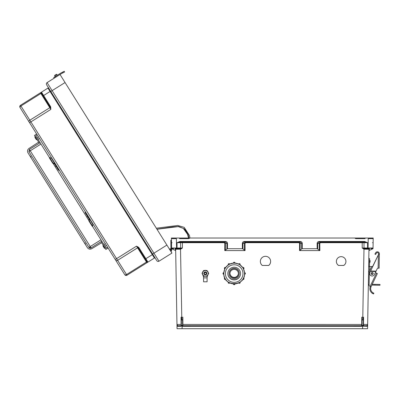 <?xml version="1.0" encoding="UTF-8"?>
<svg xmlns="http://www.w3.org/2000/svg" width="400" height="400" viewBox="0 0 400 400"><rect width="100%" height="100%" fill="white"/><g stroke="black" fill="none" stroke-linecap="round" stroke-linejoin="round"><path stroke-width="0.6" d="M179.515 238.655L188.875 238.655L189.77 238.03L373.21 238.03L373.035 248.01A0.625 0.625 0 0 1 372.41 248.625L370.845 248.625M190.67 325.71L182.88 325.71A0.31 0.31 0 0 1 182.57 325.4L182.57 325.4A0.31 0.31 0 0 0 182.88 325.71L361.73 325.71L182.88 325.71L182.88 324.44L362.045 324.445M365.095 238.655L355.735 238.655L354.845 238.03L356.755 238.03L171.405 238.03L171.58 248.01A0.625 0.625 180 0 0 172.2 248.625L173.77 248.625M182.305 325.895L190.67 325.895M176.4 238.655L171.415 238.655L176.4 238.655L176.565 248.01L171.58 248.01L172.215 248.625M348.955 325.71L353.945 325.71M182.88 326.335L182.88 325.71L361.73 325.71L361.73 317.235L362.79 317.235L363.98 249.195L368.965 249.235A0.625 0.625 0 0 1 369.585 248.625L368.965 249.235L367.575 328.7L182.025 328.7L182.23 326.07A0.935 0.935 180 0 0 182.88 326.335L361.73 326.335A0.935 0.935 0 0 0 362.385 326.07L362.105 325.53L363.29 325.37L363.29 318.49L363.29 319.98L362.045 319.99L362.105 325.53M338.545 265.45L343.755 265.45A4.785 4.785 180 0 0 341.15 256.655A4.785 4.785 180 0 0 338.545 265.45L343.755 265.42A4.785 4.785 180 0 0 345.935 261.425M262.28 265.45L268.7 265.45A5.135 5.135 180 0 0 265.49 256.305A5.135 5.135 180 0 0 262.28 265.45L268.7 265.42A5.135 5.135 180 0 0 270.625 261.425M364.3 249.235L364.34 248.625L367.59 248.625L367.59 242.695L364.56 242.08L364.56 241.47L367.59 242.695L362.2 242.695L362.2 248.01L364.105 248.605L363.98 249.195L362.2 248.01L373.035 248.01L372.41 248.625M299.545 250.59L299.6 243.315L298.92 242.695L298.92 242.08L300.17 243.325L300.11 250.42L299.545 250.59L319.85 250.59L317.17 248.705L317.125 243.34C317.25 242.21 317.93 241.585 319.17 241.47L364.56 241.47M298.92 242.695L245.695 242.695L245.695 242.08L244.445 243.325L244.505 250.42L245.07 250.59L224.765 250.59L227.445 248.705L227.49 243.34C227.365 242.21 226.685 241.585 225.445 241.47L180.055 241.47L177.025 242.695L224.14 242.695L224.82 243.315L224.765 250.59M175.03 248.625A0.625 0.625 180 0 1 175.65 249.235L180.635 249.195L182.41 248.01L176.565 248.01L176.565 248.625L180.275 248.625L175.03 248.625L175.65 249.235L176.96 324.095M195.655 325.71L361.73 325.71A0.31 0.31 180 0 0 362.045 325.4A0.31 0.31 180 0 1 361.73 325.71L361.73 326.335M368.215 238.655L373.2 238.655L368.215 238.655L368.05 248.625L364.105 248.605M182.57 324.445L182.88 324.44L182.88 317.235L181.06 317.175L181.07 324.44L176.965 324.44L177.04 328.7L182.025 328.7M182.41 242.08L182.41 248.01L180.51 248.605L181.825 319.99L182.57 319.99L182.57 325.37L181.37 325.505L181.98 326.07L180.875 326.335L176.995 326.345A0.625 0.625 0 0 1 177.62 325.71L176.96 324.145M369.335 248.675L369.305 250.42L373.025 248.705L373.035 248.01M244.39 241.47L300.225 241.47C301.465 241.585 302.145 242.21 302.27 243.34L302.225 248.705L301.66 248.875L301.705 243.325L300.225 242.08L244.39 242.08L244.39 241.47C243.15 241.585 242.465 242.21 242.345 243.34L242.39 248.705L227.445 248.705M302.225 248.705L317.17 248.705M336.365 261.425A4.785 4.785 180 0 0 338.545 265.42M260.355 261.425A5.135 5.135 180 0 0 262.28 265.42M363.29 325.37L363.6 325.71L366.995 325.71L367.65 324.44L363.545 324.44L363.6 325.71L366.995 325.71L363.6 325.71A0.31 0.31 180 0 1 363.39 325.625M362.045 319.99L361.73 317.235M369.305 250.42L368.94 250.59M300.11 250.42L301.66 248.875M366.995 325.71A0.625 0.625 180 0 1 367.615 326.345L362.385 326.07M362.79 319.99L362.79 317.235L363.555 317.175L363.545 324.44L363.29 324.445M353.945 325.895L362.31 325.895L353.945 325.895M363.29 318.49L363.555 317.175M319.285 250.42L319.225 243.325L320.475 242.08L320.475 242.695L319.795 243.315L319.85 250.59M319.17 241.47L319.17 242.08L364.56 242.08L319.17 242.08L317.69 243.325L317.735 248.875M171.405 238.03L373.21 238.03M372.505 242.705L373.13 242.715M300.225 241.47L300.225 242.08L244.39 242.08L242.91 243.325L245.01 243.315L245.695 242.695M363.74 326.335L363.6 325.71M362.59 328.7L362.635 326.07L363.245 325.505M181.37 325.505L181.325 318.49L181.325 319.98L181.825 319.99M181.325 325.37L181.01 325.71L177.62 325.71M182.57 319.99L182.88 317.235M171.58 248.01L171.615 250.175L171.59 248.705L175.675 250.59M244.505 250.42L242.955 248.875L242.91 243.325L242.345 243.34M242.39 248.705L242.955 248.875M181.325 318.49L181.06 317.175M181.325 324.445L181.01 325.71A0.31 0.31 0 0 0 181.225 325.625M177.025 248.625L177.025 242.695L180.055 242.08L225.445 242.08L226.92 243.325L226.88 248.875M225.33 250.42L225.385 243.325L224.14 242.08L224.14 242.695M180.315 249.235L180.51 248.605M172.11 242.705L171.485 242.715M225.445 241.47L225.445 242.08L180.055 242.08L180.055 241.47M180.875 326.335L181.01 325.71M182.51 325.53L182.23 326.07M371.95 238.655L373.2 238.655M172.66 238.655L171.415 238.655M170.515 250.87L169.775 249.685A0.71 0.71 0 0 1 170.875 249.82A0.71 0.71 0 0 1 170.65 250.8L170.525 250.88A0.71 0.71 180 0 0 170.985 250.185L170.985 250.185A0.71 0.71 180 0 0 170.575 249.555A0.71 0.71 180 0 1 170.985 250.185A0.71 0.71 180 0 0 170.575 249.555A0.71 0.71 180 0 1 170.985 250.185A0.71 0.71 180 0 0 170.575 249.555A0.71 0.71 180 0 1 170.985 250.185A0.71 0.71 180 0 0 170.575 249.555A0.71 0.71 180 0 1 170.985 250.185A0.71 0.71 180 0 0 170.575 249.555A0.71 0.71 180 0 1 170.985 250.185A0.71 0.71 180 0 0 170.575 249.555A0.71 0.71 180 0 1 170.985 250.185A0.71 0.71 180 0 0 170.575 249.555A0.71 0.71 180 0 1 170.985 250.185A0.71 0.71 180 0 0 170.575 249.555A0.71 0.71 180 0 1 170.985 250.185A0.71 0.71 180 0 0 170.575 249.555A0.71 0.71 180 0 1 170.985 250.185A0.71 0.71 180 0 0 170.575 249.555A0.71 0.71 180 0 1 170.985 250.185A0.71 0.71 180 0 0 170.575 249.555A0.71 0.71 180 0 1 170.985 250.185M170.965 249.045L170.81 240.295L171.445 240.285M171.59 248.705L171.615 250.175M170.95 248.21L171.58 248.195M156.835 260.72L50.8 91.465L156.835 260.72A1.56 1.56 180 0 0 158.98 261.215L171.92 253.105L170.985 251.34A1.345 1.345 180 0 0 171.41 249.485A1.345 1.345 180 0 0 169.435 249.145L156.975 229.255L169.435 249.145L166.89 245.08L153.95 253.185L52.12 90.64L65.055 82.535L166.89 245.08L166.36 245.41M145.71 259.635L145.135 258.71M54.16 78.18L47.09 82.61A1.56 1.56 0 0 0 46.595 84.76L50.8 91.465L46.595 84.76A1.56 1.56 0 0 1 47.09 82.61L60.03 74.505L65.055 82.535L60.03 74.505L47.09 82.61L54.16 78.18L53.74 77.51L55.415 76.46L55.835 77.13L60.95 73.925A15.035 15.035 0 0 1 62.09 73.28L62.83 72.905L62.47 72.2L61.73 72.575A15.83 15.83 180 0 0 60.82 73.08L53.74 77.51L54.16 78.18L57.545 76.06M152.63 254.015L153.95 253.185L158.98 261.215L171.92 253.105L166.89 245.08M138.7 247.36L136.525 246.145L138.255 247.78L138.7 247.36L138.995 247.745L138.47 248.075L147.12 261.88A0.625 0.625 180 0 0 147.975 262.075L154.42 258.04A0.625 0.625 180 0 1 155.28 258.24L152.83 254.33L145.86 258.695L138.995 247.745M50.71 106.905L50.85 109.39L50.135 107.12L50.71 106.905L50.49 106.47L49.965 106.8L41.315 92.995A0.625 0.625 0 0 1 41.51 92.135L47.955 88.1A0.625 0.625 0 0 0 48.15 87.24A0.625 0.625 0 0 1 47.955 88.1L41.51 92.135L47.955 88.1L41.51 92.135L50.49 106.47M103.935 244.56L105.36 243.7L103.935 244.56L101.81 241.165L91.075 247.885L88.895 247.385L28.895 151.615L29.395 149.43L91.075 247.885L101.81 241.165L106.165 248.115L107.585 247.255L115.71 260.225L20 107.45A1.56 1.56 0 0 1 20.495 105.305L41.51 92.135A0.625 0.625 0 0 0 41.315 92.995L41.23 92.905A0.625 0.61 -122.1 0 1 41.47 92.16L41.51 92.135M49.48 157.635L35.775 135.76L37.165 134.85L20 107.45A1.56 1.56 0 0 1 20.495 105.305L40.455 92.795L41.23 92.905A0.625 0.44 147.9 0 1 40.89 93.495L20.93 106L29.835 120.215L49.8 107.71L40.455 92.795L20.495 105.305L40.455 92.795M37.165 134.85L29.1 121.975A1.56 1.1 -32.1 0 1 29.835 120.215L30.89 121.895L50.85 109.39L49.8 107.71A0.625 0.44 147.9 0 0 50.135 107.12L41.315 92.995M50.6 91.15L152.83 254.33L50.6 91.15L43.1 95.845M107.585 247.255L124.81 274.75A1.56 1.56 180 0 0 126.96 275.245L154.42 258.04L47.955 88.1M171.19 251.945L170.86 251.415L171.19 251.945M147.12 261.88L147.16 261.995A0.625 0.61 57.9 0 0 147.935 262.1L145.86 258.695L145.33 259.03L147.12 261.88M124.81 274.75L29.57 122.725L30.89 121.895L116.565 258.65L136.525 246.145L146.485 262.04L126.525 274.55L117.615 260.33L137.58 247.825A0.625 0.44 147.9 0 1 138.255 247.78L145.33 259.03M146.92 262.74L146.485 262.04A0.625 0.44 147.9 0 1 147.16 261.995L146.92 262.74L126.96 275.245L126.525 274.55A1.56 1.1 -32.1 0 1 124.62 274.44M156.33 228.225L65.055 82.535L156.33 228.225L177.745 225.455L184.19 227.34L189.5 235.555L189.945 238.03M56.825 74.46A0.315 0.315 180 0 0 56.385 74.36A0.315 0.315 -0 0 1 56.825 74.46L57.325 75.265L55.18 76.61L57.325 75.265L56.825 74.46A0.315 0.315 180 0 0 56.385 74.36L54.775 75.365L56.385 74.36A0.315 0.315 0 0 1 56.825 74.46L57.325 75.265L56.825 74.46L54.675 75.805A0.315 0.315 -0 0 1 54.775 75.365A0.315 0.315 180 0 0 54.675 75.805A0.315 0.315 0 0 1 54.775 75.365L56.385 74.36L54.775 75.365A0.315 0.315 180 0 0 54.675 75.805L55.18 76.61M61.23 73.755L62.09 73.28M60.785 73.1L60.53 73.255A15.83 15.83 180 0 1 61.73 72.575L64.23 71.3L64.59 72.005L64.23 71.3L64.59 72.005L62.83 72.905M60.54 73.25A15.83 15.83 180 0 0 60.53 73.255L60.83 73.075M373.16 273.525A0.98 0.98 0 0 0 372.2 272.525A0.98 0.98 0 0 0 371.2 273.49A0.98 0.98 0 0 1 372.2 272.525A0.98 0.98 0 0 1 373.16 273.525A0.98 0.98 0 0 1 372.165 274.485A0.98 0.98 0 0 1 371.2 273.49A0.99 0.99 0 0 1 372.2 272.515A0.99 0.99 0 0 1 373.17 273.525A0.99 0.99 0 0 1 372.165 274.495A0.99 0.99 0 0 1 371.19 273.49A0.99 0.99 0 0 1 372.2 272.515A0.99 0.99 0 0 1 373.17 273.525M373.305 293.84L372.675 293.52L373.57 293.945L373.845 293.205L372.955 292.765A4.865 4.865 0 0 1 371.015 286.845L369.79 286.17A0.99 0.99 0 0 1 369.125 285.215L369.365 271.53A0.99 0.99 0 0 1 369.465 271.12L371.415 267.055A0.99 0.99 0 0 1 372.61 266.54L378.555 254.455L378.57 253.79A1.185 1.185 0 0 0 376.35 253.18L375.61 254.475L374.92 254.08L375.665 252.785A1.98 1.98 0 0 1 379.36 253.805L379.11 268.205L378.12 268.185L378.35 254.88L370.605 271.025L376.09 271.12L377.24 268.725A0.95 0.95 0 0 1 378.11 268.185L378.12 268.185M371.015 286.845L370.265 286.585A5.655 5.655 0 0 0 372.675 293.52L373.005 293.7M376.435 273.15L375.465 272.425M378.35 254.88L378.555 254.455L378.35 254.88L378.555 254.455L379.35 254.465M376.09 271.12L374.43 274.585A2.495 2.495 0 0 1 371.1 275.755A2.495 2.495 0 0 1 369.935 272.425L370.68 270.865M375.9 271.515L370.42 271.415L370.605 271.025M370.51 271.22L375.995 271.315M369.79 286.17L370.17 286.3L376.47 273.17L375.435 272.67M376.47 273.17L377.36 273.595L371.11 286.625M369.125 285.215L369.13 285.04A0.99 0.99 0 0 1 368.355 284.055M370.175 261.53C370.19 260.56 370.19 260.56 370.175 261.53C370.155 262.495 370.155 262.495 370.175 261.53M368.575 271.435L369.37 271.45L369.145 284.03M368.8 258.615L369.59 258.63L369.455 266.54M371.84 285.105L374.945 285.16L374.96 284.37L372.215 284.32M374.96 284.37L380 284.455L379.985 285.25L374.945 285.16M371.89 266.585L369.65 266.545L369.575 270.885M368.66 266.53L369.65 266.545M61.82 73.425L61.525 73.585M60.795 73.095L55.415 76.46M62.47 72.2L64.23 71.3L64.59 72.005M372.955 292.765L372.675 293.52L373.5 293.92M374.92 254.08L375.665 252.785M378.57 253.79A1.185 1.185 0 0 0 376.35 253.18M228.97 282.5L229.67 282.92A0.79 0.79 0 0 1 228.19 282.525L228.3 282.05M225.185 278.695L225.575 279.405A0.79 0.79 0 0 1 224.385 278.72L224.785 277.955A0.79 0.79 180 0 0 224.385 278.64M223.785 274.315L222.995 273.525A0.79 0.79 0 0 1 223.785 272.735L223.785 274.315A0.79 0.79 0 0 1 222.995 273.525L223.785 272.65A0.79 0.79 180 0 0 222.995 273.44M225.22 268.33A10.37 10.365 180 0 0 225.185 268.38L224.835 269.04L224.385 268.33A0.79 0.79 0 0 1 225.575 267.645L224.785 269.015A0.79 0.79 0 0 1 224.385 268.33L225.575 267.56A0.79 0.79 180 0 0 224.385 268.245M229.025 264.545A10.37 10.365 180 0 0 228.97 264.575L228.325 264.97L228.19 264.525A0.79 0.79 0 0 1 229.67 264.13L228.3 264.92A0.79 0.79 0 0 1 228.19 264.525L228.19 264.44C228.485 263.57 228.98 263.44 229.67 264.045A0.79 0.79 180 0 0 228.19 264.44M239.255 273.585L239.255 273.42A5.075 5.07 180 0 0 234.18 268.35A5.075 5.07 180 0 0 229.11 273.42L229.11 273.585A5.075 5.07 180 0 0 234.18 278.66A5.075 5.07 180 0 0 239.255 273.585A5.075 5.07 180 0 0 234.18 268.515A5.075 5.07 180 0 0 229.11 273.585M227.84 273.555A6.34 6.34 180 0 0 234.18 279.885A6.34 6.34 180 0 0 240.52 273.555A6.34 6.34 180 0 1 234.18 279.885A6.34 6.34 180 0 1 227.84 273.555M227.84 273.495A6.34 6.34 180 0 0 234.18 279.76A6.34 6.34 180 0 0 240.52 273.495M227.84 273.565A6.34 6.34 180 0 0 234.18 279.905A6.34 6.34 180 0 0 240.52 273.565A6.34 6.34 180 0 0 234.18 267.23A6.34 6.34 180 0 0 227.84 273.565M223.815 273.505A10.37 10.365 180 0 0 223.815 273.54L223.815 273.54A10.37 10.365 180 0 0 234.18 283.905A10.37 10.365 180 0 0 244.55 273.54L244.55 273.54A10.37 10.365 180 0 0 244.55 273.505L244.575 273.395M244.55 273.57L244.575 272.735A0.79 0.79 0 0 1 245.37 273.525L245.37 273.44A0.79 0.79 180 0 0 244.575 272.65L244.52 272.735M243.56 269.025A10.37 10.365 180 0 1 244.52 272.65L243.515 268.93M243.53 269.04L243.175 268.38A10.37 10.365 180 0 0 243.145 268.33L242.79 267.645A0.79 0.79 0 0 1 243.975 268.33A0.79 0.79 0 0 1 243.58 269.015L242.74 267.67M243.58 269.015L243.975 268.245A0.79 0.79 180 0 0 242.79 267.56L242.755 267.61A10.37 10.365 180 0 0 240.07 264.91M240.035 264.97L239.39 264.575A10.37 10.365 180 0 0 239.335 264.545L238.695 264.13A0.79 0.79 0 0 1 240.17 264.525A0.79 0.79 0 0 1 240.065 264.92L238.665 264.18M234.215 263.17L234.97 263.13L234.215 263.17A10.37 10.365 180 0 0 234.15 263.17L233.39 263.13A0.79 0.79 0 0 1 234.18 262.34A0.79 0.79 0 0 1 234.97 263.13L234.97 263.105A10.37 10.365 180 0 1 238.665 264.095L234.94 263.1M233.42 263.1L229.7 264.18M225.61 267.61L228.35 264.865M225.625 267.67L225.625 267.59A10.37 10.365 180 0 1 228.29 264.91M223.84 272.675L224.845 268.93M223.845 272.735L223.845 272.65A10.37 10.365 180 0 1 224.8 269.025M229.965 273.46A4.22 4.22 180 0 0 234.18 277.55A4.22 4.22 180 0 0 238.395 273.46A4.22 4.22 180 0 1 234.18 277.55A4.22 4.22 180 0 1 229.965 273.46M229.97 273.37A4.22 4.22 180 0 0 234.18 277.37A4.22 4.22 180 0 0 238.395 273.37M229.965 273.585A4.22 4.22 180 0 0 234.18 277.805A4.22 4.22 180 0 0 238.4 273.585A4.22 4.22 180 0 0 234.18 269.37A4.22 4.22 180 0 0 229.965 273.585M225.55 267.545A1.98 1.98 0 0 1 226.05 267.01M234.97 262.965A1.98 1.98 0 0 1 235.715 263.185M243.665 269.255A1.98 1.98 180 0 0 243.59 269.005A1.98 1.98 0 0 1 243.685 269.3M235.545 263.165A1.98 1.98 180 0 0 234.97 263.02M225.935 267.16A1.98 1.98 180 0 0 225.58 267.56L225.195 268.315M244.55 273.54L244.55 273.54A10.37 10.365 180 0 0 234.18 263.175A10.37 10.365 180 0 0 223.815 273.54C223.17 286.915 245.19 286.915 244.55 273.54L244.55 273.54M233.39 263.19L233.39 263.05A0.79 0.79 180 0 1 234.18 262.255A0.79 0.79 180 0 1 234.97 263.05C234.445 262.03 233.915 262.03 233.39 263.05M234.15 283.905L234.97 283.92A0.79 0.79 0 0 1 234.18 284.71A0.79 0.79 0 0 1 233.39 283.92L233.39 283.92C233.915 284.94 234.445 284.94 234.97 283.92L234.97 283.875M206.8 273.465A1.46 1.46 180 0 0 205.34 271.94A1.46 1.46 180 0 0 203.88 273.465A1.46 1.46 180 0 0 205.34 274.93A1.46 1.46 180 0 0 206.8 273.47A1.46 1.46 180 0 0 205.34 272.01A1.46 1.46 180 0 0 203.88 273.47M206.8 273.405A1.46 1.46 180 0 0 205.34 271.95A1.46 1.46 180 0 0 203.88 273.405M206.8 273.425A1.46 1.46 180 0 0 205.34 271.965A1.46 1.46 180 0 0 203.88 273.43A1.46 1.46 180 0 1 205.34 271.975A1.46 1.46 180 0 1 206.8 273.435A1.46 1.46 180 0 0 206.8 273.425M206.8 273.445A1.46 1.46 180 0 0 205.34 271.985A1.46 1.46 180 0 0 203.88 273.45A1.46 1.46 180 0 1 205.34 272A1.46 1.46 180 0 1 206.8 273.46A1.46 1.46 180 0 0 206.8 273.445M206.3 273.475A0.955 0.955 180 0 0 205.34 272.52A0.955 0.955 180 0 0 204.385 273.475A0.955 0.955 180 0 0 205.34 274.435A0.955 0.955 180 0 0 206.3 273.475M204.215 277.88L206.465 277.88L204.215 277.88M208.28 274.03A3.015 3.015 180 0 1 207.955 274.865A6.745 6.745 180 0 0 207.125 277.505A0.395 0.395 180 0 1 206.73 277.86L207.1 277.88L207.1 281.805L203.585 281.805L203.585 277.88L203.955 277.86A0.395 0.395 180 0 1 203.56 277.505A6.745 6.745 0 0 0 202.725 274.865A3.015 3.015 180 0 1 202.4 274.03M207.1 277.88L203.585 277.88M207.34 271.09A3.015 3.015 180 0 1 208.295 272.75A3.015 3.015 180 0 0 207.35 271.11L207.39 271.14M206.285 270.495A3.015 3.015 180 0 0 204.395 270.495M204.405 270.485L203.685 270.48L203.33 271.105A3.015 3.015 180 0 0 202.39 272.745M206.32 270.495A3.015 3.015 180 0 0 204.365 270.495M203.345 271.09A3.015 3.015 180 0 0 202.385 272.75M206.68 277.86L204.005 277.86M206.995 270.525L203.685 270.525L202.035 273.39L203.685 270.5L205.34 270.495L206.995 270.5L208.65 273.39L206.995 270.5M202.035 273.39L202.86 274.825A2.865 2.865 180 0 0 208.205 273.395A2.865 2.865 180 0 0 202.86 271.96A2.865 2.865 180 0 0 202.86 274.825L203.685 276.255L206.995 276.255L208.65 273.39M206.555 274.285A1.505 1.505 180 0 0 205.34 271.89A1.505 1.505 180 0 0 204.13 274.285M203.685 270.48L204.51 270.45M203.29 271.14L203.685 270.455M206.995 270.48L206.275 270.485M206.175 270.45L206.995 270.455M55.225 166.81L56.11 166.235M28.93 148.49L38.66 142.155L28.93 148.49C27.455 149.68 27.135 151.125 27.97 152.825L87.405 247.69C88.57 249.185 90.005 249.525 91.72 248.72L101.665 242.725M101.005 241.67L105.88 249.45L108.09 248.06M39.395 138.405L38 139.31L40.125 142.71L29.395 149.43L28.895 151.615L88.895 247.385L28.895 151.615L88.895 247.385L28.895 151.615L40.965 144.05M34.45 135.435L36.66 134.045L34.45 135.435L36.66 134.045L34.45 135.435L36.66 134.045L34.45 135.435L39.32 143.21M86.71 217.06L87.61 216.52M101.81 241.165L92.475 226.265M88.94 220.625L53.07 163.37M30.915 157.515L31.18 157.35L30.34 156.01L30.075 156.175M85.57 244.165L84.73 242.825L85.57 244.165L85.305 244.335L85.57 244.165L84.73 242.825L84.465 242.995M91.075 247.885A1.585 1.585 -0 0 1 88.895 247.385L28.895 151.615M85.305 244.335L87.405 247.69C88.61 249.215 90.045 249.56 91.72 248.72M30.34 156.01L31.18 157.35L30.34 156.01M54.675 164.025L55.64 165.665A0.79 0.56 147.9 0 0 55.86 165.835L58.405 170.075A0.79 0.56 147.9 0 0 59.295 170.17M58.225 168.78L58.535 168.96M55.4 163.955A4.41 3.08 147.9 0 0 54.845 163.65L52.995 162.895L49.615 157.5L49.35 157.835L49.605 157.48L51.46 158.25A4.41 3.08 147.9 0 1 52.02 158.56M89.04 218.855L87.935 217.21A0.79 0.56 -32.1 0 1 87.87 216.93L85.17 212.8A0.79 0.56 -32.1 0 1 85.475 211.96A0.79 0.56 147.9 0 0 85.17 212.8L88.645 217.58A3.955 2.805 147.9 0 1 88.725 217.695A3.955 2.805 147.9 0 1 89.035 218.985L88.92 220.995L89.335 220.905L89.455 218.89A4.41 3.125 147.9 0 0 89.415 218.25M86.23 213.49L86.215 213.145M89.335 220.905L92.67 226.22L92.25 226.315L92.67 226.225L92.78 224.28M85.645 212.235L85.55 212.56L87.69 215.5M87.875 216.94A0.79 0.56 -32.1 0 0 87.935 217.21L86.555 214.825M92.745 223.565A4.41 3.125 147.9 0 1 92.785 224.21L89.455 218.89M92.67 226.22L92.785 224.21M92.25 226.315L88.92 220.995M59.11 169.88L58.78 169.825L57.1 166.665M59.28 170.15A0.79 0.555 -32.1 0 1 58.395 170.065L55.66 164.925A3.955 2.765 147.9 0 0 55.595 164.81A3.955 2.765 147.9 0 0 54.575 163.98L52.73 163.23L49.35 157.835M49.615 157.5L51.46 158.25L54.845 163.65M52.995 162.895L52.73 163.23M55.81 165.755A0.79 0.555 147.9 0 1 55.595 165.59L57.18 167.94M105.23 248.565L104.29 248.11L103.03 246.095L103.03 245.05L105.3 248.525M37.165 139.915L36.225 139.455L34.96 137.445L34.96 136.4L37.23 139.87M362.2 242.08L362.2 242.695L320.475 242.695M245.07 250.59L245.01 243.315M369.585 248.625L367.59 248.625M372.66 248.875L372.665 248.57M319.795 243.315L317.125 243.34M302.27 243.34L299.6 243.315M363.4 242.08A0.625 0.6 -90 0 1 364 242.7L364 248.005A0.625 0.6 90 0 0 364.595 248.625M362.635 326.07L362.635 325.53M175.28 248.675L175.31 250.42M171.955 248.875L171.95 248.57M224.82 243.315L227.49 243.34M181.215 242.08A0.625 0.6 -90 0 0 180.615 242.7L180.615 248.005A0.625 0.6 90 0 1 180.015 248.625M181.98 326.07L181.98 325.53M155.28 258.24L152.83 254.33M29.57 122.725L29.1 121.975M47.09 82.61L52.12 90.64L50.8 91.465M20.495 105.305L20.93 106A1.56 1.1 -32.1 0 0 20.195 107.76M115.245 259.48L116.565 258.65L117.615 260.33A1.56 1.1 -32.1 0 1 115.71 260.225M157.12 251.2L156.855 251.365M55.285 88.655L55.025 88.82M56.385 74.36L54.775 75.365L56.385 74.36M372.925 273.52A0.745 0.745 0 0 0 372.195 272.76A0.745 0.745 0 0 0 371.435 273.495A0.745 0.745 0 0 0 372.17 274.25A0.745 0.745 0 0 0 372.925 273.52M378.56 254.215L379.35 254.23M369.525 262.505L369.92 262.515L369.955 260.535L370.185 260.775M240.17 264.44A0.79 0.79 180 0 0 238.695 264.045C239.385 263.44 239.875 263.57 240.17 264.44L240.065 264.92M225.575 279.405L224.385 278.72A0.79 0.79 0 0 1 224.785 278.035L224.785 277.955M229.67 282.92L229.67 282.92C228.98 283.53 228.485 283.395 228.19 282.525A0.79 0.79 0 0 1 228.3 282.13L228.3 282.075M238.695 282.92C239.385 283.53 239.875 283.395 240.17 282.525L240.17 282.445A0.79 0.79 180 0 0 240.075 282.065L240.065 282.13A0.79 0.79 0 0 1 239.585 283.29A0.79 0.79 0 0 1 238.695 282.92L240.04 282.09M242.79 279.405L243.975 278.64A0.79 0.79 180 0 0 243.58 277.955L243.58 278.035A0.79 0.79 0 0 1 243.975 278.72A0.79 0.79 0 0 1 242.79 279.405L243.535 278.01M245.37 273.44L244.575 272.735M242.965 273.565A8.785 8.785 180 0 0 234.18 264.785A8.785 8.785 180 0 0 225.395 273.565A8.785 8.785 180 0 0 234.18 282.35A8.785 8.785 180 0 0 242.965 273.565M233.39 263.105A10.37 10.365 180 0 0 229.695 264.095M244.575 274.315L244.575 274.315A0.79 0.79 0 0 0 245.37 273.525L244.575 274.315L244.575 273.57M229.01 264.52L229.67 264.045M223.785 273.505L223.785 272.65M225.16 278.705L224.825 278.01M228.955 282.525L228.32 282.09M228.285 282.065A0.79 0.79 180 0 0 228.19 282.445M234.15 283.93L233.39 283.92M223.785 272.735L223.785 273.395M234.15 263.145L233.39 263.13M36.935 137.61L38.34 136.73M105 246.26L106.41 245.38M88.895 247.385L100.97 239.825M362.79 317.985L363.555 317.985L362.79 317.985M181.825 317.985L181.06 317.985L181.825 317.985M369.955 260.535L369.56 260.53M243.975 268.245L242.79 267.56M240.17 282.445L240.065 282.05M243.975 278.64L243.58 277.955M242.755 267.61L240.01 264.865M188.96 238.03L188.21 234.79L184.59 229.005L178.735 226.485L172.83 226.86L156.925 229.175M188.51 238.03L187.605 234.43L183.33 228.405L178.24 226.6L156.975 229.255"/></g></svg>
